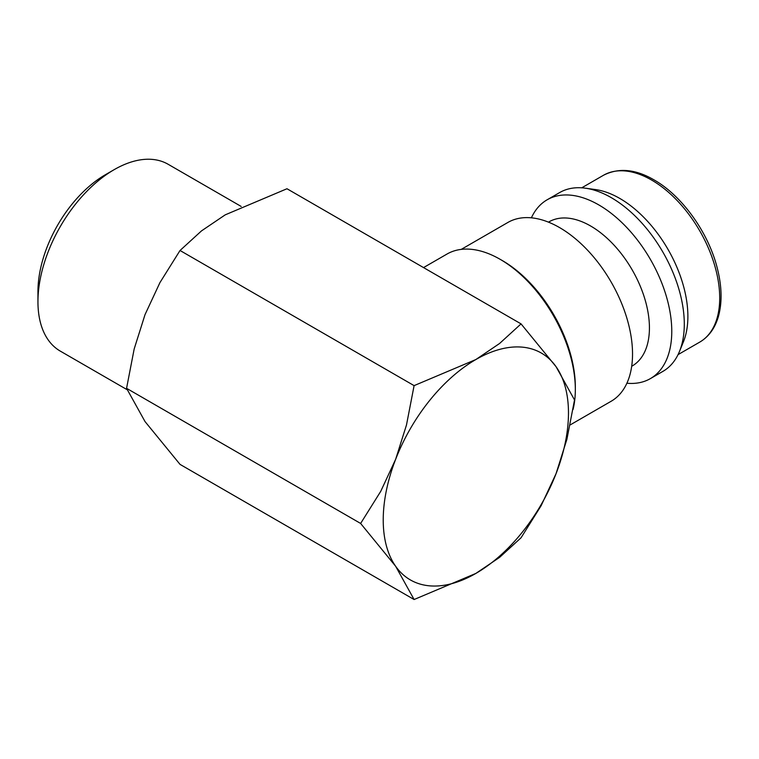 <?xml version="1.0" encoding="UTF-8"?>
<svg xmlns="http://www.w3.org/2000/svg" width="759" height="759" viewBox="0 0 759 759"><rect width="100%" height="100%" fill="white"/><g stroke="black" fill="none" stroke-linecap="round" stroke-linejoin="round"><path stroke-width="1.14" d="M573.045 409.481A106.326 61.384 -120 0 0 575.331 389.547L575.331 387.024A103.243 59.61 -120 0 0 502.335 260.574L500.153 259.322A106.326 61.384 -120 0 0 446.985 254.056L423.541 267.585M570.18 424.917L611.147 401.264A103.243 59.61 -120 0 0 632.532 354.007A103.243 59.61 -120 0 0 587.466 250.1A103.243 59.61 -120 0 0 507.904 222.444L461.235 249.388M631.697 366.274L632.19 365.99A83.215 48.045 -120 0 0 649.429 327.888A83.215 48.045 -120 0 0 613.111 244.151A83.215 48.045 -120 0 0 548.985 221.856L548.482 222.15M626.896 383.229A103.243 59.61 -120 0 0 650.387 378.608A103.243 59.61 -120 0 0 671.772 331.351A103.243 59.61 -120 0 0 626.706 227.444A103.243 59.61 -120 0 0 547.144 199.788A103.243 59.61 -120 0 0 531.395 217.824M650.387 378.608L662.911 371.379A103.243 59.61 -120 0 0 679.495 351.426A103.243 59.61 -120 0 0 684.295 324.121A103.243 59.61 -120 0 0 585.246 188.175A103.243 59.61 -120 0 0 559.668 192.558L547.144 199.788M679.495 351.426L683.404 341.854A96.308 55.606 -120 0 0 687.882 316.38A96.308 55.606 -120 0 0 595.483 189.579L585.246 188.175M360.629 523.454L395.638 566.261L414.101 599.525L475.855 573.424A130.984 75.625 120 0 0 556.062 473.644A130.984 75.625 120 0 0 568.472 413.01A130.984 75.625 120 0 0 556.062 366.701L521.053 323.884L499.583 343.485L475.855 359.538L414.101 385.629L406.492 424.945L395.638 459.318A130.984 75.625 120 0 0 383.229 519.953A130.984 75.625 120 0 0 395.638 566.261A130.984 75.625 120 0 0 475.855 573.424L499.583 557.381L521.053 537.78L541.148 505.665L556.062 473.644L566.907 439.281L574.525 399.965L556.062 366.701A130.984 75.625 120 0 0 475.855 359.538A130.984 75.625 120 0 0 395.638 459.318L380.733 491.339L360.629 523.454L126.563 388.314L134.172 348.988L145.026 314.624L159.94 282.604L180.035 250.489L201.505 230.888L225.233 214.844L286.978 188.744L521.053 323.884M414.101 599.525L180.035 464.385L145.026 421.568L126.563 388.314M241.201 206.457L168.156 164.286A107.863 62.276 120 0 0 114.22 169.627L105.378 174.731A95.359 55.056 120 0 0 37.95 291.522L37.95 301.731A107.863 62.276 120 0 0 60.293 351.113L127.104 389.69M114.22 169.627A107.863 62.276 120 0 0 37.95 301.731M180.035 250.489L414.101 385.629M575.331 389.547A106.326 61.384 -120 0 0 500.153 259.322M603.452 175.282C618.594 167.568 635.416 169.086 653.916 179.826C681.686 195.461 707.891 231.808 716.989 267.045C721.866 285.564 722.359 301.959 718.479 316.228C715.073 328.097 708.84 336.721 699.76 342.1A96.308 55.606 -120 0 0 719.712 298.012A96.308 55.606 -120 0 0 651.611 180.054A96.308 55.606 -120 0 0 603.452 175.282L581.736 187.824M699.76 342.1L678.043 354.633"/></g></svg>
